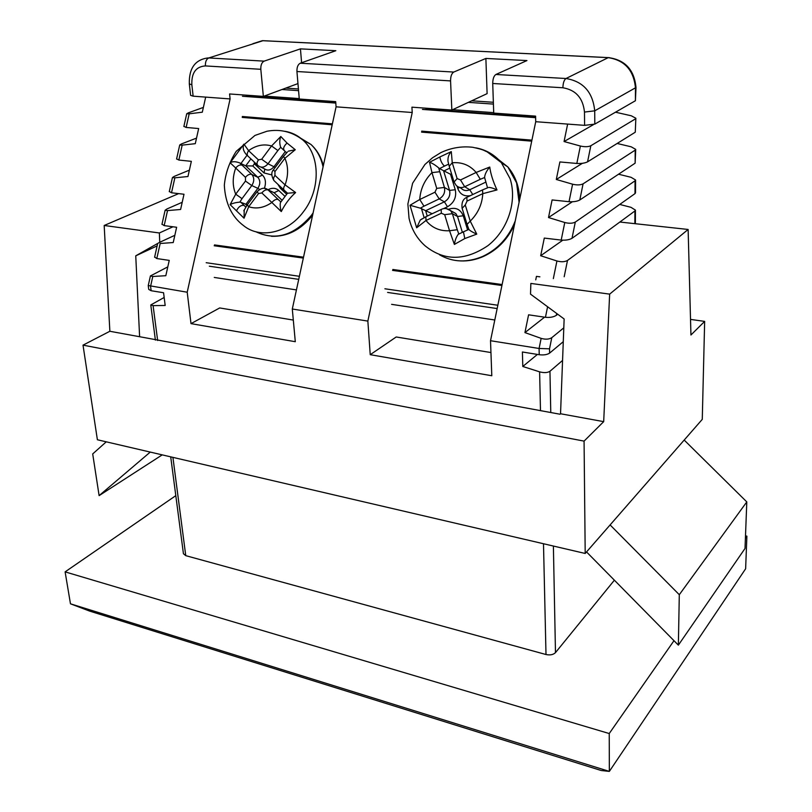 <?xml version="1.0" encoding="UTF-8"?>
<svg xmlns="http://www.w3.org/2000/svg" width="812" height="812" viewBox="0 0 812 812"><rect width="100%" height="100%" fill="white"/><g stroke="black" fill="none" stroke-linecap="round" stroke-linejoin="round"><path stroke-width="1.22" d="M609.345 57.652L608.31 57.611C625.047 59.794 634.284 69.771 635.999 87.523L635.41 100.739L594.81 124.114L584.599 125.352L535.727 121.709L490.519 340.715L491.798 375.743L370.231 354.682L367.856 321.095L412.222 112.503L411.928 107.174L451.848 110.056L450.558 80.906L296.938 71.517L299.273 99.013L335.691 101.642L336.077 106.829L292.3 309.017L295.294 341.7L191.003 323.633L219.676 307.951L293.315 320.06M412.222 112.503L336.077 106.829M191.003 323.633L187.207 292.218L230.1 98.932L193.134 96.171L190.617 95.359L189.318 83.951L191.845 84.732L193.134 96.171M230.1 98.932L229.583 93.959L263.362 96.405L260.814 69.304L205.416 65.924C195.946 66.574 191.419 72.847 191.845 84.732M451.848 110.056L487.109 93.634L485.88 58.444L526.958 60.565L495.899 74.481L565.994 78.51C583.239 81.403 592.821 92.172 594.719 110.838L594.81 124.114M635.268 132.214L635.857 118.237L635.268 132.214L587.563 161.842C584.924 163.151 581.351 163.689 576.824 163.456L559.884 161.943L556.301 179.472L572.592 184.202C576.956 185.248 580.448 185.126 583.087 183.837L579.798 199.996C577.139 201.417 573.546 201.975 569.029 201.701L552.099 199.945L548.506 217.535L564.776 222.518C569.141 223.615 572.643 223.473 575.302 222.072L572.003 238.302C569.313 239.824 565.71 240.413 561.193 240.088L544.294 238.089L540.68 255.739L556.93 260.987C561.285 262.134 564.807 261.961 567.497 260.459L564.188 276.74M576.824 163.456L580.377 146.028L564.066 141.542L567.639 124.094M563.274 341.679L549.602 353.108C547.176 354.712 543.715 355.25 539.229 354.722L539.087 348.48L490.519 340.715M563.802 327.835L551.795 337.67L549.521 348.815L539.087 348.48L541.147 338.371L524.938 332.595L528.582 314.812L545.451 317.299L547.592 306.753M539.889 276.831L536.448 276.374L535.737 279.866M167.8 266.874L150.413 275.948L152.788 276.486L165.821 275.704L169.241 260.388L156.797 258.551L154.656 256.998M187.207 292.218L148.261 285.53M205.68 97.105L202.31 112.188L189.186 113.822L186.141 127.443L198.666 128.55L195.286 143.673L182.182 145.135L178.843 160.055L191.348 161.344L187.958 176.519L174.864 177.818L171.515 192.779L183.999 194.251L180.609 209.476L167.536 210.592L164.176 225.614L176.63 227.269L173.23 242.534L160.177 243.488L156.797 258.551M593.41 124.662L564.066 141.542M635.329 118.958L590.832 145.744L587.563 161.842M635.857 118.237L631.289 115.791L615.496 112.198M580.377 146.028C584.741 147.013 588.233 146.921 590.832 145.744M582.407 163.313L556.301 179.472M635.187 150.139L635.715 149.378L635.136 163.171L635.187 150.139L583.087 183.837M635.715 149.378L631.188 146.81L617.14 143.47M635.136 163.171L579.798 199.996M572.328 201.782L548.506 217.535M635.055 180.802L635.573 180L635.512 192.87L634.994 193.621L635.055 180.802L575.302 222.072M635.573 180L631.076 177.31L618.541 174.215M634.994 193.621L572.003 238.302M562.777 240.2L540.68 255.739M634.923 210.968L635.431 210.115L635.38 222.782L634.862 223.574L634.923 210.968L567.497 260.459M635.431 210.115L630.975 207.324L619.749 204.441M557.722 314.234L556.332 315.33C553.591 317.076 549.968 317.736 545.451 317.299M544.578 317.177L524.938 332.595M541.147 338.371C545.502 339.619 549.054 339.386 551.795 337.67M539.229 354.722L522.4 351.992L522.796 366.476L537.402 354.428M562.564 360.437L549.957 371.267L550.769 412.537M540.487 410.659L539.615 371.845L522.796 366.476M539.615 371.845C544.081 373.012 547.532 372.82 549.957 371.267M614.379 580.194L555.479 652.625C553.266 654.746 550.11 655.375 545.999 654.523L543.492 543.736M164.166 297.466L150.778 304.957L153.092 305.627L165.181 305.464L163.567 292.736L151.154 290.726L148.738 289.407L148.241 285.611L150.413 275.948M164.176 225.614L162.004 224.183M182.213 202.29L166.967 208.948L165.12 210.257L167.536 210.592M171.515 192.779L169.322 191.47M189.379 170.155L174.255 176.377L172.438 177.574L174.864 177.818M178.843 160.055L176.62 158.858M196.524 138.121L181.523 143.907L179.726 144.993L182.182 145.135M186.141 127.443L183.898 126.357M203.376 107.417L188.485 112.787L186.719 113.761L189.186 113.822M635.41 100.739L635.471 88.122C633.837 70.4 624.763 60.24 608.239 57.642L262.926 40.712L208.775 57.946L264.144 61.133L300.44 48.872L335.833 50.699L300.247 63.214L453.756 72.055L485.88 58.444M172.915 457.369L185.755 555.652L545.999 654.523M367.856 321.095L292.3 309.017M673.98 640.698L609.233 733.54L609.345 771.4L601.235 770.517L89.756 611.131L70.471 603.813L609.345 771.4L745.629 568.776L746.888 536.153L745.406 538.275M745.497 535.859L746.888 536.153M70.471 603.813L65.112 571.871L175.808 495.635M609.233 733.54L65.112 571.871M185.755 555.652L183.431 553.723L170.713 456.851M584.599 125.352L584.478 112.066C583.026 98.069 575.83 89.97 562.899 87.767L492.732 83.484L493.716 113.091L535.605 116.126L535.727 121.709M263.362 96.405L297.963 83.585M300.44 48.872L301.597 62.737M370.231 354.682L396.215 336.98L490.955 352.55M453.756 72.055C451.645 73.405 450.579 76.348 450.558 80.906M492.732 83.484C492.793 78.855 493.848 75.851 495.899 74.481M296.938 71.517C296.827 67.223 297.923 64.463 300.247 63.214M264.144 61.133C261.779 62.362 260.672 65.082 260.814 69.304M281.997 89.503L298.562 90.65M285.763 88.102L298.42 88.965M242.433 96.263L335.792 103.073M246.361 95.999L335.752 102.505M209.344 266.204L298.725 279.358M206.197 262.702L299.384 276.303M287.032 143.044L295.263 149.723L284.9 158.279C288.422 166.45 288.483 175.321 285.093 184.882L295.629 192.535C289.793 197.752 285.012 204.096 281.287 211.567L271.858 202.503C264.083 207.831 256.359 209.232 248.695 206.735L244.036 218.205L230.121 204.624L235.713 194.169C232.394 186.07 232.394 177.351 235.703 168.023L230.141 162.776L243.925 144.12L248.573 150.646C256.156 145.257 263.819 143.694 271.563 145.957L280.8 136.497L287.032 143.044C283.561 146.312 282.759 148.951 284.647 150.971L286.616 152.768M244.036 218.205L244.229 209.872M258.541 193.55L257.11 191.683L247.284 204.837L248.695 206.735L258.541 193.55L261.829 192.931L271.858 202.503C274.121 199.914 276.222 198.91 278.171 199.488L267.869 189.724L264.885 188.475M281.287 211.567C280.221 207.902 279.927 204.918 280.424 202.604L280.708 202.178M295.629 192.535L287.468 193.226M287.499 193.185L284.667 190.658C283.175 189.541 283.317 187.613 285.093 184.882L274.953 175.382L274.933 171.616L284.9 158.279L283.398 156.483L287.428 151.986M295.263 149.723L288.331 151.174M245.772 207.06L240.951 202.34L239.834 202.127C235.632 202.503 232.394 203.335 230.121 204.624M280.8 136.497C279.46 140.09 279.429 143.694 280.698 147.297L283.906 150.301M285.286 151.57L273.969 166.724L268.001 163.791L277.877 150.545L271.563 145.957L261.697 159.233L258.429 159.883L248.573 150.646C246.868 153.336 246.777 155.275 248.299 156.432L257.404 164.998M243.925 144.12C242.514 147.5 243.204 150.849 246.026 154.168L247.569 155.742M230.141 162.776C232.405 161.324 235.622 161.375 239.804 162.938L240.91 163.537L247.041 155.224M241.986 165.151C240.007 164.521 237.916 165.475 235.703 168.023L245.468 177.331L245.468 181.056L235.713 194.169L242.027 198.656L251.781 185.562C254.42 181.33 254.41 177.615 251.75 174.418L239.804 162.938M240.951 202.34L247.295 204.797M271.705 174.895L264.052 172.946L254.379 163.831L252.786 165.983L245.742 165.841L240.91 163.537M254.379 163.831L254.247 162.035M286.646 194.23L280.394 188.343L277.877 184.273M252.786 165.983L262.449 175.098C265.605 178.366 266.255 182.801 264.377 188.394M267.94 189.764C272.182 187.592 275.796 187.836 278.77 190.515L284.961 196.352M439.86 156.97L451.299 151.611L452.254 162.755C461.957 161.953 469.925 165.191 476.147 172.448L489.748 167.039C490.661 173.92 493.087 181.553 496.995 189.937L482.785 193.662C482.155 204.32 477.974 213.475 470.229 221.118L476.766 234.12L464.789 238.555L454.385 244.422L449.543 230.74C439.799 231.268 431.943 227.847 425.985 220.478L416.647 227.796L410.009 205.274L419.743 199.519C420.413 189.135 424.483 180.173 431.964 172.621L429.528 162.288L439.86 156.97C440.52 160.877 442.063 163.922 444.479 166.095L448.62 164.156M476.766 234.12C472.462 232.202 469.833 230.628 468.879 229.4L463.429 231.806L464.789 238.555M468.879 229.4L467.083 224.427L470.229 221.118L465.266 204.979L467.032 201.102L482.785 193.662L482.511 189.906L487.941 187.684M496.995 189.937C493.706 188.374 490.966 187.531 488.773 187.41M489.748 167.039C486.54 170.835 484.815 174.326 484.591 177.523L487.545 187.826M485.941 182.061L469.742 189.754L464.687 186.74L480.308 179.29L476.147 172.448L460.505 179.959L457.126 178.569L452.254 162.755L449.219 166.257L453.979 181.776M451.299 151.611C448.823 154.239 447.706 157.477 447.98 161.304L449.137 166.003M458.953 233.968L458.181 234.363C456.293 236.931 455.035 240.281 454.385 244.422M429.528 162.288C432.126 163.09 435.181 164.948 438.663 167.881L439.546 168.612L444.479 166.095M439.627 171.728L431.964 172.621L436.724 188.374L434.978 192.2L419.743 199.519L423.965 206.177L439.19 198.91C443.646 196.24 445.392 192.414 444.408 187.44L438.663 167.881M410.009 205.274L420.352 208.166L423.965 206.177M416.647 227.796L420.261 220.042L422.098 218.804M432.167 213.749L420.352 208.166M441.332 213.231L441.17 209.486L425.864 216.733L425.985 220.478L441.332 213.231L444.682 214.672L449.543 230.74L457.278 229.725L452.396 213.688L450.65 210.673L446.387 208.633M451.523 173.778L450.528 174.265L439.546 168.612M470.392 195.651C464.241 196.687 460.039 194.312 457.795 188.526L457.075 186.202M450.528 174.265L455.268 189.734C456.709 197.093 454.111 202.777 447.493 206.776L443.453 208.694M448.62 209.222C455.552 206.969 460.434 209.151 463.256 215.769L467.6 229.928M422.433 109.407L535.636 117.669M425.924 109.072L535.626 117.06M387.588 292.432L497.157 308.56M384.898 288.778L497.847 305.251M468.372 102.363L493.422 104.088M471.711 100.81L493.361 102.282M157.132 245.894L135.746 255.831L139.613 336.716L109.864 331.276L83.017 345.141L97.389 439.759L585.198 553.459L702.268 419.357L704.654 321.39L690.525 319.4M619.85 222.031L688.129 229.461L690.941 335.001L704.654 321.39M585.198 553.459L584.072 441.119L603.681 421.641L560.544 413.755L564.137 318.974L530.52 294.147L530.855 283.429L609.65 294.127L603.681 421.641M688.129 229.461L609.65 294.127M83.017 345.141L584.072 441.119M109.864 331.276L104.18 225.482L159.355 232.973L159.751 242.28L135.746 255.831M178.65 193.621L104.18 225.482M139.613 336.716L560.026 414.232L560.544 413.755M172.986 226.781L159.355 232.973M174.844 235.307L159.751 242.28M162.227 454.872L99.115 495.624L92.7 453.928L106.25 441.829M150.261 452.081L99.115 495.624M610.106 524.928L679.299 594.709L678.365 645.144L586.538 551.927M684.191 440.063L746.796 501.907L679.299 594.709M746.796 501.907L745.02 548.465L678.365 645.144M553.337 278.617L556.93 260.987M561.193 240.088L564.776 222.518M569.029 201.701L572.592 184.202M152.788 276.486L150.575 286.362L151.154 290.726M556.707 313.483L556.332 315.33M549.521 348.815L549.602 353.108M553.388 546.04L555.479 652.625M264.397 40.752L262.296 40.691L252.847 43.696M562.899 87.767C563.031 83.027 564.066 79.941 565.994 78.51L608.31 57.611L263.017 40.681L208.775 57.946C206.349 59.134 205.233 61.793 205.416 65.924M635.999 87.523L594.719 110.838L584.478 112.066M153.092 305.627L157.65 340.512M264.286 96.07L299.232 98.587M214.266 277.44L296.441 289.904M242.321 116.502L332.392 123.85M214.206 245.762L303.333 258.074M214.49 244.919L303.526 257.181M242.22 117.415L332.189 124.794M298.887 137.106L310.925 144.434C317.035 150.2 321.085 157.701 323.064 166.917M313.097 212.957L311.29 215.474C293.944 235.551 275.481 240.981 255.912 231.775M303.363 211.851C287.712 233.135 260.205 239.134 243.712 225.746C231.775 216.875 225.32 203.386 224.325 185.268C225.431 173.352 229.39 162.035 236.231 151.326L254.978 135.421L267.006 131.229C280.11 128.824 291.965 131.676 302.572 139.786L303.059 140.192C320.354 155.396 320.679 189.846 303.363 211.851M284.89 131.29C291.609 132.397 297.537 135.249 302.683 139.847L310.915 144.424C316.893 149.855 321.044 156.929 323.349 165.638M244.047 205.406C240.961 205.02 238.454 206.796 236.546 210.734M243.783 210.856L247.406 204.665M280.881 201.934L278.171 199.488M283.5 156.351L273.451 169.799L274.933 171.616M277.877 150.545L280.698 147.297M239.834 202.127L242.027 198.656M245.468 181.056L251.781 185.562L257.83 188.343L245.803 204.451L246.838 205.456M261.829 192.931C264.002 190.363 266.092 189.369 268.122 189.957L274.111 192.728L267.869 189.724C264.753 187.227 261.17 187.876 257.11 191.683L257.231 191.52M278.77 190.515L274.111 192.728L282.058 200.249M274.953 175.382C273.177 178.061 273.055 179.99 274.568 181.157L283.967 190.008M273.563 169.657L273.451 169.799C271.137 172.235 271.289 175.818 273.898 180.548M261.697 159.233L268.001 163.791C264.854 167.394 261.647 168.094 258.399 165.892L258.114 165.668C256.572 164.481 256.683 162.552 258.429 159.883M250.898 158.888L245.742 165.841L257.79 177.27L251.75 174.418C249.71 173.809 247.609 174.783 245.468 177.331M280.394 188.343L281.053 187.267M260.865 167.089L264.407 168.805C267.645 170.997 270.832 170.307 273.969 166.724L275.207 167.445M264.763 169.079L264.052 172.946M259.637 189.409L257.83 188.343C260.459 184.141 260.449 180.447 257.79 177.27L262.449 175.098M515.255 220.884C508.728 237.449 497.837 249.314 482.592 256.47C467.073 262.915 452.71 262.357 439.505 254.785M494.102 156.097L507.876 166.967L516.594 182.893L519.081 202.371M510.078 178.67C517.437 201.285 507.784 230.344 487.779 245.752C464.87 261.109 443.971 261.129 425.112 245.833C416.891 238.495 411.522 229.288 409.025 218.195L407.878 203.985L412.618 183.238L424.889 164.531L432.522 157.782L440.774 152.656C451.025 147.814 461.693 146.018 472.767 147.287C484.723 149.956 482.805 150.098 487.19 151.874L501.319 162.603L510.078 178.67M475.781 147.845C485.972 149.723 494.488 154.645 501.319 162.603L507.876 166.967C515.447 175.95 519.365 186.872 519.629 199.722M464.028 231.532L458.181 234.363M483.069 189.653L467.377 197.083M480.308 179.29L484.591 177.523M424.108 217.626L421.428 208.491M420.261 220.042L426.483 216.439M458.79 233.978L457.278 229.725M465.266 204.979L462.14 208.339L467.012 224.193M467.032 201.102L466.809 197.346C463.033 198.95 461.46 202.543 462.069 208.116M460.505 179.959L464.687 186.74C461.378 188.151 458.536 187.694 456.192 185.39L454.06 182.02L457.126 178.569M449.787 168.114L443.667 171.078L449.574 190.424L444.408 187.44L436.724 188.374M434.978 192.2L439.19 198.91L444.387 201.812L425.63 210.724L427.234 216.083M444.682 214.672L452.396 213.688L457.532 216.499L455.796 213.505L450.65 210.673C447.31 208.268 444.154 207.872 441.17 209.486L441.779 209.202M463.256 215.769L457.532 216.499L462.363 232.313M459.511 187.359L461.287 188.404C463.632 190.698 466.453 191.145 469.742 189.754L472.757 194.535M459.541 187.369L457.795 188.526M447.493 206.776L444.387 201.812C448.823 199.163 450.548 195.367 449.574 190.424L455.268 189.734M421.682 131.138L531.921 140.141M392.572 270.396L501.917 285.499M392.846 269.482L502.12 284.535M421.56 132.123L531.718 141.156M452.67 109.681L493.706 112.645M391.607 304.348L494.802 319.999M208.126 57.916C195.164 59.56 188.891 68.238 189.318 83.951M155.396 340.096L150.778 304.957M154.595 257.252L157.68 243.448M161.943 224.406L165.12 210.257M169.272 191.683L172.438 177.574M176.58 159.05L179.726 144.993M183.857 126.53L186.719 113.761M312.61 215.2C301.008 229.806 287.296 236.84 271.462 236.292M280.424 202.604L287.57 193.104M514.534 224.406C507.825 239.205 497.523 249.852 483.637 256.359C476.096 259.708 468.443 261.231 460.668 260.936"/></g></svg>
